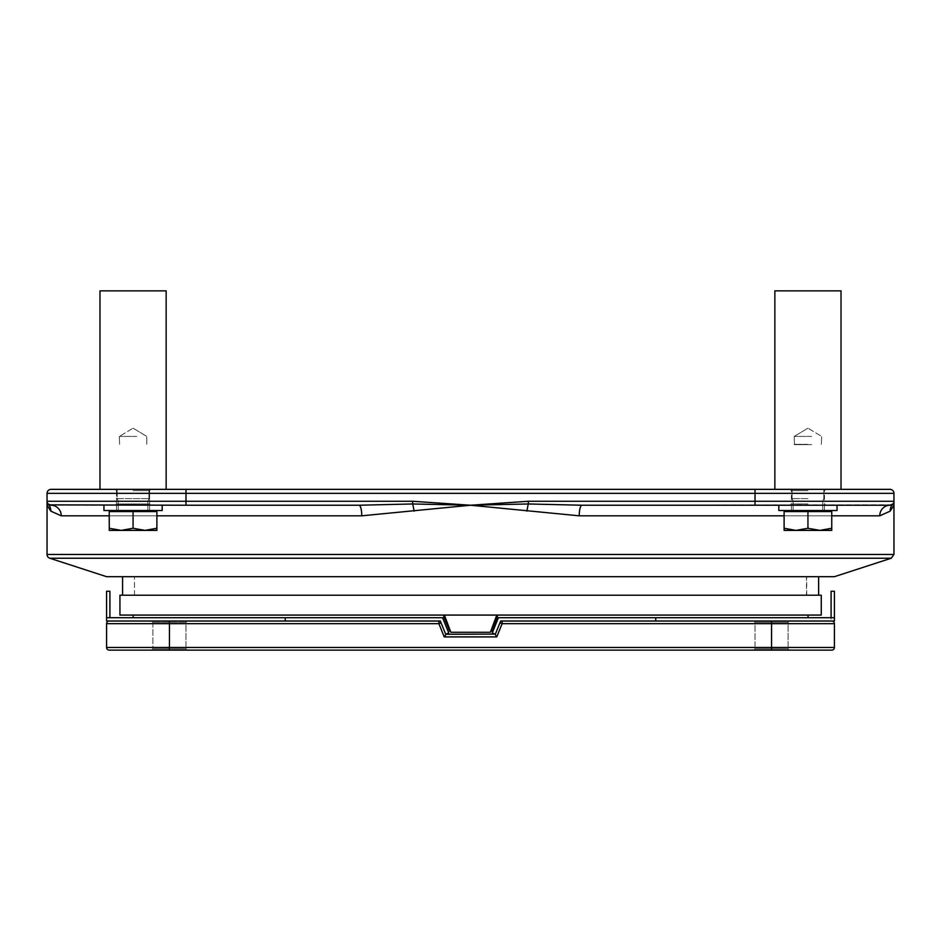 <?xml version="1.0" encoding="UTF-8"?>
<svg xmlns="http://www.w3.org/2000/svg" width="941" height="941" viewBox="0 0 941 941"><rect width="100%" height="100%" fill="white"/><g stroke="black" fill="none" stroke-linecap="round" stroke-linejoin="round"><path stroke-width="0.71" stroke-dasharray="4.71 3.53" d="M819.846 530.383L831.75 528.254L831.75 530.383L819.846 530.383L831.75 530.383L831.75 528.254L819.846 530.383L796.027 530.383L807.943 528.254L819.846 530.383L807.943 528.254L796.027 530.383L831.75 530.383L831.75 528.254L819.846 530.383L807.943 528.254L796.027 530.383L784.112 530.383L784.112 528.254L796.027 530.383L784.112 528.254L784.112 530.383L819.846 530.383M807.931 511.586L831.75 511.586L831.75 528.254L831.75 511.586L784.112 511.586L784.112 530.383L796.027 530.383L784.112 528.254L784.112 511.586L807.943 511.586L807.943 528.254L807.943 511.586L831.762 511.586M807.943 510.528L778.819 510.528L837.043 510.528L778.819 510.528L778.819 505.235L837.043 505.235L778.819 505.235L837.043 505.235L778.819 505.235L837.043 505.235L837.043 510.528L807.943 510.528M156.876 528.254L144.973 530.383L156.876 530.383L156.876 528.254L144.973 530.383L133.057 528.254L121.154 530.383L144.973 530.383L121.154 530.383L109.25 528.254L109.25 530.383L156.876 530.383L144.973 530.383L133.057 528.254L121.154 530.383L109.25 528.254L121.154 530.383L133.057 528.254L144.973 530.383L156.876 528.254L156.876 530.383L156.876 528.254M109.25 511.586L109.25 530.383L109.25 511.586L156.888 511.586L156.888 528.254L156.888 511.586L109.25 511.586L109.25 528.254M156.888 528.254L156.888 511.586L111.097 511.586L155.03 511.586L133.057 511.586L133.057 528.254L133.057 511.586L111.097 511.586L155.03 511.586L109.238 511.586M133.057 510.528L162.17 510.528L133.057 510.528M103.957 505.235L162.17 505.235L103.957 505.235L103.957 510.528L162.181 510.528L162.181 505.235L103.957 505.235L162.181 505.235M142.009 489.355L99.981 489.355L142.009 489.355M142.009 290.863L99.981 290.863L142.009 290.863M99.981 489.355L166.145 489.355L166.145 290.863L99.981 290.863L99.981 489.355M816.882 489.355L841.019 489.355M816.882 290.863L774.855 290.863L816.882 290.863M841.019 290.863L774.855 290.863M499.942 622.789L495.331 634.222L499.942 622.789L502.118 623.671L496.766 636.904L494.978 634.258L446.022 634.258L444.234 636.904L438.882 623.671L441.058 622.789L445.963 634.105L441.058 622.789M282.594 621.025L106.592 621.025L106.592 591.254L109.909 591.254L109.909 617.719L285.241 617.719L285.241 621.025L282.594 621.025M151.595 621.025L187.318 621.025L151.595 621.025L152.912 622.342L185.989 622.342L152.912 622.342L185.989 622.342L152.912 622.342L152.912 648.808L185.989 648.808L152.912 648.808L152.912 622.342L151.595 621.025L187.318 621.025L169.451 621.025L169.451 647.49L771.549 647.49L771.549 623.671L502.118 623.671L502.118 621.025L831.75 621.025A2.647 2.647 0 0 1 834.408 623.671L834.408 647.49A2.647 2.647 0 0 1 831.75 650.137L109.25 650.137A2.647 2.647 0 0 1 106.592 647.49L169.451 647.49L169.451 650.137M834.408 617.719L831.091 617.719L831.091 621.025L502.118 621.025M831.091 621.025L834.408 621.025L834.408 591.254L831.091 591.254L831.091 617.719L498.424 617.719L808.037 617.719L498.424 617.719L492.261 632.987L495.331 634.222L500.659 621.025L655.759 621.025L655.759 617.719M753.682 621.025L789.405 621.025L753.682 621.025L789.405 621.025L753.682 621.025L755.011 622.342L788.087 622.342L755.011 622.342L788.087 622.342L755.011 622.342L755.011 648.808L788.087 648.808L755.011 648.808L755.011 622.342L753.682 621.025M106.592 623.671L438.882 623.671L438.882 621.025A2.647 2.647 0 0 1 440.27 621.413M655.759 621.025L831.75 621.025M151.595 650.137L187.318 650.137L151.595 650.137L187.318 650.137L151.595 650.137L152.912 648.808L185.989 648.808L152.912 648.808L151.595 650.137M753.682 650.137L755.011 648.808L788.087 648.808L755.011 648.808L753.682 650.137L789.405 650.137L753.682 650.137L789.405 650.137L771.549 650.137L771.549 647.49L834.408 647.49A2.647 2.647 0 0 1 831.75 650.137M285.241 617.719L442.576 617.719L133.163 617.719L442.576 617.719L448.739 632.987L445.669 634.222L440.341 621.025L285.241 621.025M109.909 617.719L106.592 617.719M497.401 615.073L808.037 615.073L497.401 615.073L497.401 617.719L498.424 617.719M443.799 615.073L133.163 615.073L443.799 615.073L443.799 617.719L442.576 617.719M450.28 630.929L444.681 617.073L450.28 630.929L449.669 631.176L444.058 617.32L444.681 617.073M490.92 630.929L496.53 617.073L490.92 630.929L491.543 631.176L497.142 617.32L496.53 617.073M496.801 615.073L444.399 615.073L496.801 615.073L490.379 632.27L450.821 632.27L444.399 615.073M51.014 489.355L889.974 489.355A3.976 3.976 0 0 1 893.95 493.331L893.95 505.235L890.174 511.151L879.753 515.821L579.244 515.821L470.5 505.235L361.756 515.821L61.247 515.821L50.826 511.151L47.05 505.235L47.05 501.271L185.989 501.271L185.989 505.235L359.039 505.235L412.652 503.964L470.5 505.235L528.348 503.964L528.348 501.271L755.011 501.271L755.011 505.235L581.961 505.235L891.715 504.835M834.408 576.692L106.592 576.692M49.297 504.846L48.109 503.964A3.976 3.976 0 0 1 47.05 501.271L47.05 493.331L186 493.331M186 505.235L51.026 505.235A10.586 10.233 -90 0 1 61.247 515.821M47.309 502.682A3.976 3.976 0 0 0 49.25 504.823M889.974 489.355A3.976 3.976 0 0 1 893.95 493.331L755.011 493.331L755.011 501.271L893.95 501.271A3.964 3.964 0 0 1 892.891 503.964L893.95 505.235M755.011 489.355L755.011 493.331L185.989 493.331L185.989 501.271L412.652 501.271L412.652 503.964A10.586 1.4 -98.3 0 1 414.064 511.151M526.936 511.151A10.586 1.4 98.3 0 1 528.348 503.964L581.961 505.235A10.586 2.717 -90 0 0 579.244 515.821M890.174 511.151A10.586 10.386 -137.2 0 1 892.891 503.964A3.976 3.976 0 0 0 893.691 502.682M51.026 505.235L359.039 505.235A10.586 2.717 90 0 1 361.756 515.821M51.014 505.235L185.989 505.235M581.961 505.235L889.974 505.235A10.586 10.233 90 0 0 879.753 515.821M119.93 615.073L821.27 615.073M821.27 595.218L119.93 595.218M470.606 576.692L122.577 576.692L470.606 576.692M470.606 595.218L122.577 595.218L470.606 595.218M133.057 511.586L133.057 528.254M807.943 528.254L807.943 511.586L784.112 511.586L784.112 528.254M831.75 511.586L831.75 528.254M806.484 595.218L134.516 595.218L806.484 595.218L806.484 576.692L134.516 576.692L806.484 576.692M136.774 436.424L119.331 436.424L136.774 436.424M133.057 489.355L150.925 489.355L133.057 489.355M133.057 498.624L148.949 498.624L117.178 498.624L117.178 489.355L117.178 498.624L133.057 498.624M133.057 501.059L147.866 501.059L133.057 501.059M133.057 490.684L149.607 490.684L133.057 490.684M133.057 503.917L149.607 503.917L116.519 503.917L133.069 503.917L116.519 503.917L116.519 490.684L115.202 489.355L116.519 490.684L116.519 503.917L115.202 505.235L116.519 503.917L149.607 503.917L149.607 490.684L150.925 489.355L149.607 490.684L149.607 503.917L150.925 505.235L149.607 503.917L133.057 503.917M807.943 444.364L794.498 444.364L807.943 444.364M811.648 444.646L794.204 444.646L811.648 444.646M811.648 436.424L794.204 436.424L811.648 436.424M807.943 489.355L790.075 489.355L807.943 489.355M807.943 498.624L792.063 498.624L807.943 498.624M807.943 501.059L793.134 501.059L807.943 501.059M807.943 490.684L791.393 490.684L807.943 490.684M807.943 503.917L791.393 503.917L807.943 503.917M807.943 505.235L790.075 505.235L807.943 505.235M496.766 636.904L444.234 636.904M771.549 621.025L771.549 623.671L834.408 623.671M109.25 515.821L156.876 515.821M784.124 515.821L831.75 515.821M47.05 554.461L893.95 554.461M891.209 558.236L49.791 558.236M412.652 501.271L470.5 505.235L528.348 501.271M185.989 489.355L185.989 493.331M48.109 503.964A10.586 10.386 137.2 0 1 50.826 511.151M829.903 511.586L829.903 510.528M785.97 511.586L785.97 510.528M185.989 622.342L187.318 621.025L185.989 622.342L185.989 648.808L185.989 622.342M788.087 622.342L789.405 621.025L788.087 622.342L788.087 648.808L788.087 622.342M185.989 648.808L187.318 650.137L185.989 648.808M788.087 648.808L789.405 650.137L788.087 648.808M47.321 502.682L47.05 501.271M893.95 501.271L893.679 502.682M155.03 511.586L155.03 510.528M111.097 511.586L111.097 510.528M806.719 595.218L806.719 576.692M134.492 595.218L134.492 576.692L134.516 595.218M119.625 444.364L119.331 436.424L119.625 444.364M133.069 428.179L146.796 436.424L146.796 444.646L146.796 436.424L133.069 428.179L119.331 436.424L133.057 428.179M148.937 498.624L148.937 489.355L148.937 498.624L147.866 501.059L148.937 498.624M147.866 510.528L147.866 501.059L147.866 510.528M118.26 510.528L118.26 501.059L117.178 498.624L118.26 501.059L118.26 510.528M116.519 505.235L116.519 510.528L116.519 505.235M149.607 505.235L149.607 510.528L149.607 505.235M794.498 444.364L794.204 436.424L794.498 444.364M821.375 444.364L821.669 436.424L821.375 444.364M807.943 428.179L794.204 436.424L807.943 428.179L821.669 436.424L807.943 428.179M823.822 498.624L823.822 489.355L823.822 498.624L822.74 501.059L823.822 498.624M792.063 498.624L792.063 489.355L792.063 498.624L793.134 501.059L792.063 498.624M822.74 510.528L822.74 501.059L822.74 510.528M793.134 510.528L793.134 501.059L793.134 510.528M824.481 490.684L825.798 489.355L824.481 490.684L824.481 503.917L825.798 505.235L824.481 503.917L824.481 490.684M791.393 490.684L790.075 489.355L791.393 490.684L791.393 503.917L790.075 505.235L791.393 503.917L791.393 490.684M791.393 505.235L791.393 510.528L791.393 505.235M824.481 505.235L824.481 510.528L824.481 505.235"/><path stroke-width="1.41" d="M144.973 530.383L156.876 528.254L156.876 530.383L121.154 530.383L133.057 528.254L144.973 530.383M109.25 530.383L109.25 528.254L121.154 530.383L109.25 530.383M133.057 528.254L133.057 511.586L109.25 511.586L109.25 528.254M133.057 511.586L156.888 511.586L156.888 528.254M186 489.355L51.026 489.355A3.976 3.976 0 0 0 47.05 493.331L755.011 493.331L755.011 501.271L528.348 501.271L528.348 503.964L581.961 505.235L778.819 505.235L778.819 510.528L837.043 510.528L837.043 505.235L889.986 505.235M103.957 505.235L103.957 510.528L162.181 510.528L162.181 505.235M142.009 489.355L99.981 489.355L99.981 290.863L166.145 290.863L166.145 489.355L142.009 489.355M774.855 290.863L774.855 489.355L774.855 290.863L841.019 290.863L841.019 489.355L816.882 489.355M500.4 621.648A2.647 2.647 0 0 1 502.118 621.025A2.647 2.647 0 0 0 500.4 621.648M441.058 622.789L438.882 623.671L444.234 636.904L446.022 634.258L495.037 634.105L496.766 636.904L502.118 623.671L499.942 622.789M443.799 615.073L443.799 617.719L442.576 617.719L448.739 632.987L445.669 634.222L440.341 621.025L109.25 621.025A2.647 2.647 0 0 0 106.592 623.671L106.592 647.49A2.647 2.647 0 0 0 109.25 650.137L831.75 650.137A2.647 2.647 0 0 0 834.408 647.49L834.408 623.671A2.647 2.647 0 0 0 831.75 621.025L771.549 621.025L771.549 623.671L502.118 623.671L502.118 621.025A2.647 2.647 0 0 0 500.73 621.413A2.647 2.647 0 0 1 502.118 621.025M440.27 621.413A2.647 2.647 0 0 0 438.882 621.025A2.647 2.647 0 0 1 440.6 621.648A2.647 2.647 0 0 0 438.882 621.025L438.882 623.671L169.451 623.671L169.451 647.49L106.592 647.49L106.592 623.671A2.647 2.647 0 0 1 109.25 621.025L106.592 621.025L106.592 591.254L109.909 591.254L109.909 617.719M151.583 621.025L169.451 621.025L169.451 623.671L106.592 623.671M771.549 621.025L500.659 621.025L495.331 634.222L492.261 632.987L498.424 617.719L497.401 617.719L497.401 615.073M498.424 617.719L834.408 617.719L834.408 621.025L831.75 621.025A2.647 2.647 0 0 1 834.408 623.671L771.549 623.671L771.549 650.137L753.682 650.137M831.091 617.719L831.091 591.254L834.408 591.254L834.408 617.719M655.759 617.719L655.759 621.025M285.241 621.025L285.241 617.719L106.592 617.719M442.576 617.719L285.241 617.719M444.681 617.073L444.058 617.32L449.669 631.176L450.28 630.929M496.53 617.073L497.142 617.32L491.543 631.176L490.92 630.929M444.399 615.073L450.821 632.27L490.379 632.27L496.801 615.073M156.876 515.821L361.756 515.821L470.5 505.235L412.652 503.964L412.652 501.271L185.989 501.271L185.989 489.355L889.974 489.355A3.976 3.976 0 0 1 893.95 493.331L893.95 501.271A3.964 3.964 0 0 1 889.974 505.235L755.011 505.235L755.011 501.271L893.95 501.271A3.964 3.964 0 0 1 889.974 505.235L892.891 503.964A10.586 10.386 -137.2 0 0 890.174 511.151L893.95 505.235L893.95 501.271A3.976 3.976 0 0 1 893.691 502.682M47.05 493.331A3.976 3.976 0 0 1 51.026 489.355A3.976 3.976 0 0 0 47.05 493.331L47.05 505.235L50.826 511.151L61.247 515.821L109.25 515.821M470.735 505.258L579.244 515.821L784.124 515.821M831.75 515.821L879.753 515.821L890.174 511.151M106.604 576.692L834.408 576.692L891.209 558.236L893.95 554.461L47.05 554.461A3.976 3.976 0 0 0 49.791 558.236L891.209 558.236M49.297 504.846L185.989 505.235L185.989 501.271L47.05 501.271A3.976 3.976 0 0 0 48.109 503.964L47.05 505.235L48.109 503.964L51.026 505.235A10.586 10.233 -90 0 1 61.247 515.821M47.309 502.682A3.976 3.976 0 0 1 47.05 501.271L47.05 501.271A3.976 3.976 0 0 0 51.026 505.235A3.976 3.976 0 0 1 49.25 504.823M414.064 511.151A10.586 1.4 -98.3 0 0 412.652 503.964L359.039 505.235L185.989 505.235L359.039 505.235A10.586 2.717 90 0 1 361.756 515.821M526.936 511.151A10.586 1.4 98.3 0 1 528.348 503.964L470.5 505.235L412.652 501.271M891.715 504.835L892.891 503.964L893.95 505.235L893.95 554.461M879.753 515.821A10.586 10.233 90 0 1 889.974 505.235M581.961 505.235A10.586 2.717 -90 0 0 579.244 515.821M821.27 615.073L119.93 615.073L119.93 595.218L821.27 595.218L821.27 615.073M831.75 530.383L784.112 530.383L784.112 528.254L796.027 530.383L807.943 528.254L819.846 530.383L831.75 528.254L831.75 530.383M784.112 528.254L784.112 511.586L831.75 511.586L831.75 528.254M807.943 511.586L807.943 528.254M444.234 636.904L496.766 636.904M834.408 647.49L169.451 647.49L169.451 650.137M109.25 650.137A2.647 2.647 0 0 1 106.592 647.49M528.348 501.271L470.5 505.235M755.011 489.355L755.011 493.331L893.95 493.331M47.05 501.271A3.976 3.976 0 0 0 51.026 505.235M50.826 511.151A10.586 10.386 137.2 0 0 48.109 503.964M155.03 511.586L155.03 510.528M111.097 511.586L111.097 510.528M841.019 290.863L841.019 489.355M808.037 615.073L808.037 617.719M133.163 615.073L133.163 617.719M47.05 505.235L47.05 554.461M106.592 576.692L49.791 558.236M818.623 595.218L818.623 576.692M122.577 595.218L122.577 576.692M829.903 511.586L829.903 510.528M785.97 511.586L785.97 510.528"/></g></svg>
